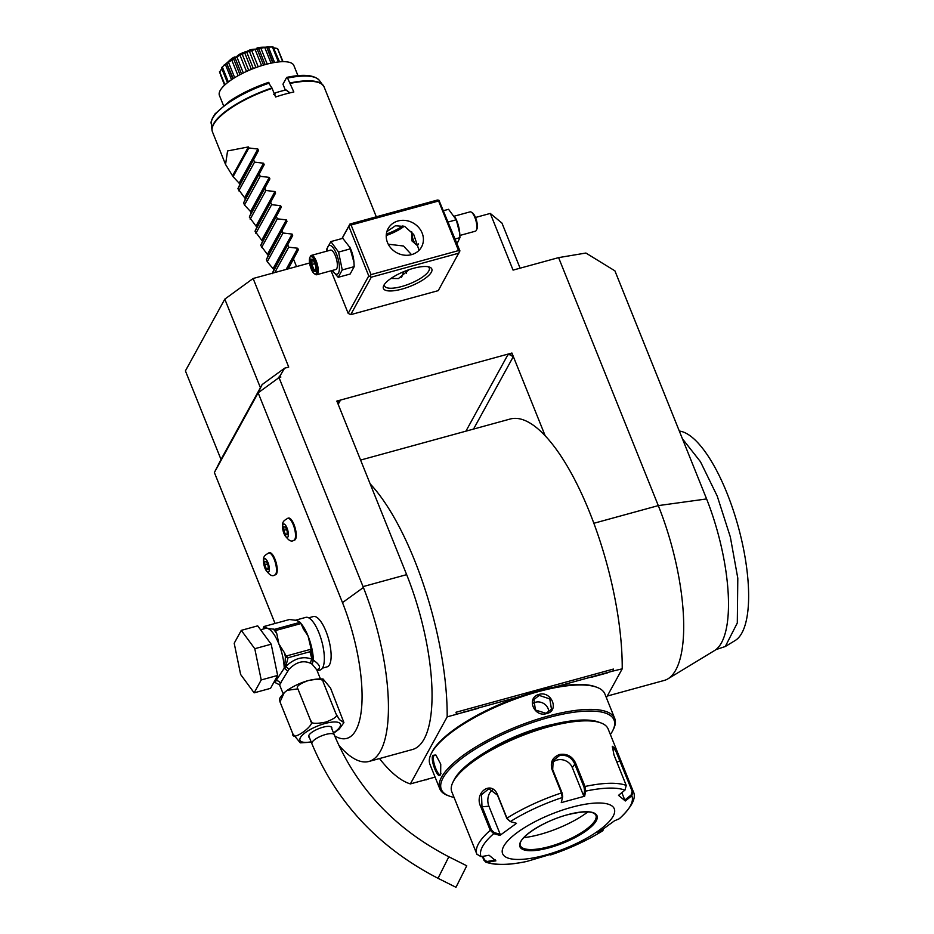 <?xml version="1.0" encoding="UTF-8"?>
<svg xmlns="http://www.w3.org/2000/svg" width="934" height="934" viewBox="0 0 934 934"><rect width="100%" height="100%" fill="white"/><g stroke="black" fill="none" stroke-linecap="round" stroke-linejoin="round"><path stroke-width="1.4" d="M289.517 92.968L286.061 89.933L289.995 92.863M286.61 77.545L287.567 78.071L286.61 77.545L282.955 84.2L285.325 90.108M286.808 77.37C303.281 73.914 314.116 74.895 319.311 80.312A58.422 17.933 158.1 0 0 287.567 78.071L293.836 91.999A60.173 18.47 -21.9 0 0 284.893 94.171A60.173 18.47 -21.9 0 0 275.6 96.996L271.934 87.948L268.373 82.554L269.331 83.079A58.422 17.933 158.1 0 0 211.306 123.732L211.96 129.861A60.115 18.447 -21.9 0 1 271.934 87.948M273.685 94.357L275.203 92.91L274.806 95.046M286.061 89.933A52.152 16.006 158.1 0 0 275.203 92.91M223.518 105.612L219.432 95.455A40.115 12.317 158.1 0 1 220.179 90.493A40.115 12.317 -21.9 0 1 258.765 66.583A40.115 12.317 -21.9 0 1 293.871 65.52L297.958 75.677M221.942 68.731L219.735 71.836L224.954 84.819M219.735 71.836L221.778 68.532M224.65 85.099L219.467 71.825A31.779 9.749 -21.9 0 1 219.49 71.684M220.611 75.059L224.58 85.157M273.895 47.844L277.55 48.533A31.779 9.749 -21.9 0 1 277.655 48.626L283.037 61.667M277.55 48.533L282.652 61.667M277.491 48.813L273.779 48.066M272.891 46.98L265.676 47.155L272.891 46.98A31.779 9.749 -21.9 0 1 273.113 47.004L279.523 61.842M272.576 47.389L278.425 61.959M268.455 47.202L274.596 62.485M266.774 47.249L272.681 62.835M265.361 47.202L256.243 49.082C256.231 47.739 259.267 47.12 265.361 47.202A31.779 9.749 -21.9 0 1 265.676 47.155M264.859 47.762L271.047 63.162M260.761 48.008L267.206 64.061M258.636 48.451L265.139 64.621M257.224 49.339L263.551 65.065M255.869 49.175L245.946 52.526C247.802 50.261 251.106 49.14 255.869 49.175A31.779 9.749 -21.9 0 1 256.243 49.082M255.262 49.876L261.602 65.66M251.62 50.366L258.216 66.769M249.308 51.148L255.916 67.587M246.95 52.678L253.336 68.556M245.572 52.678L236.033 57.091C239.384 53.822 242.571 52.351 245.572 52.678A31.779 9.749 -21.9 0 1 245.946 52.526M244.953 53.471L251.339 69.361M242.139 54.009L248.748 70.447M239.921 55.036L246.518 71.439M236.967 57.161L243.319 72.957M235.707 57.266L227.709 62.216C232.006 57.978 234.679 56.332 235.707 57.266A31.779 9.749 -21.9 0 1 236.033 57.091M235.158 58.13L241.497 73.879M233.465 58.48L239.98 74.673M231.597 59.636L238.065 75.712M228.468 62.263L234.679 77.697M227.452 62.403L221.953 67.283L227.452 62.403A31.779 9.749 -21.9 0 1 227.709 62.216M226.635 63.255L233.243 78.596M225.363 64.388L231.527 79.729M222.49 67.365L228.363 81.982M221.685 68.299L222.479 67.738L221.685 68.299L227.464 82.682L221.813 67.458A31.779 9.749 -21.9 0 1 221.953 67.283M223.985 65.123L245.105 51.767L268.151 46.723M272.109 273.755L273.931 269.704L267.264 261.707L266.412 259.582L268.233 255.531L260.714 245.42L262.536 241.357L255.017 231.247L256.838 227.195L249.32 217.073L251.141 213.022L250.534 211.516L244.475 205.025L243.622 202.9L245.444 198.849L237.925 188.726L239.746 184.675L239.139 183.181L233.08 176.678L225.549 164.454L227.557 150.958L248.421 146.918L232.659 175.615M239.139 183.181L257.877 149.043L248.841 147.969L248.421 146.918M257.877 149.043L258.485 150.549L237.925 188.726M244.836 197.343L263.575 163.217L254.538 162.142L253.686 160.029M263.575 163.217L264.182 164.723L243.622 202.9M250.534 211.516L269.272 177.39L260.236 176.316L259.383 174.203M269.272 177.39L269.879 178.896L249.32 217.073M256.231 225.689L274.97 191.563L265.933 190.489L265.081 188.376M274.97 191.563L275.577 193.058L255.017 231.247M261.929 239.863L280.667 205.725L271.631 204.663L270.778 202.538M280.667 205.725L281.274 207.231L260.714 245.42M267.626 254.025L286.364 219.899L277.328 218.825L276.476 216.711M286.364 219.899L286.971 221.405L266.412 259.582M273.323 268.198L292.062 234.072L283.025 232.998L282.173 230.885M292.062 234.072L292.669 235.578L272.413 273.207M286.119 269.447L297.759 248.246L288.711 247.171L287.87 245.058M297.759 248.246L298.366 249.74L288.279 268.852M296.522 266.587L293.568 259.22M334.699 735.922A100.3 33.484 -105.3 0 0 361.855 704.306A100.3 33.484 -105.3 0 0 342.486 602.617L258.146 392.805L262.127 384.574L221.008 459.458L185.411 370.891L224.802 299.137L253.126 278.495L309.586 263.003M475.488 217.482L490.28 213.431L501.967 223.086L520.098 268.186M253.126 278.495L288.723 367.062L284.59 368.206L280.223 375.561L280.842 377.091L279.021 377.593L363.046 586.61L406.652 574.644L336.87 401.06L511.925 353.029L545.199 435.816A164.489 54.908 -105.3 0 0 510.162 419.027L360.594 460.065M607.263 696.064L664.237 680.431A128.378 42.859 -105.3 0 0 668.008 678.796A128.378 42.859 -105.3 0 0 658.295 505.609L558.602 257.621L513.07 270.113L490.28 213.431M331.068 270.802L348.184 313.38L350.729 314.653L438.256 290.637L459.937 250.896L438.945 200.261L438.606 200.997L351.091 225.012L349.596 224.779L349.935 224.043L341.972 238.544M342.486 602.617L363.396 587.509A128.378 42.859 74.7 0 1 368.988 761.444L412.606 749.477A128.378 42.859 -105.3 0 0 406.652 574.644M363.396 587.509L363.046 586.61M368.988 761.444A128.378 42.859 74.7 0 1 338.657 744.982M279.021 377.593L258.146 392.805L214.376 472.534L275.051 623.457M322.475 668.125L327.192 666.829A26.082 8.71 -105.3 0 0 325.978 631.326A26.082 8.71 -105.3 0 0 313.392 616.533L308.675 617.829M274.783 574.982L275.507 574.784A11.43 3.818 -105.3 0 0 274.981 559.209A11.43 3.818 -105.3 0 0 269.459 552.73L268.723 552.928C264.941 555.543 261.286 555.753 264.987 568.351C268.805 574.784 272.063 576.99 274.783 574.982A11.43 3.818 74.7 0 0 274.246 559.408A11.43 3.818 -105.3 0 0 268.723 552.928M293.801 540.331L294.525 540.132A11.43 3.818 -105.3 0 0 294 524.558A11.43 3.818 -105.3 0 0 288.478 518.078L287.754 518.277C283.959 520.903 280.305 521.102 284.006 533.699C287.824 540.132 291.081 542.35 293.801 540.331A11.43 3.818 74.7 0 0 293.264 524.756A11.43 3.818 -105.3 0 0 287.754 518.277M280.223 375.561L277.725 378.539M262.127 384.574L284.59 368.206M214.376 472.534L221.008 459.458M224.802 299.137L260.411 387.703M317.175 670.822L320.21 669.993A27.284 9.107 -105.3 0 0 318.949 632.843A27.284 9.107 74.7 0 0 305.768 617.374L295.039 620.328M317.07 670.565L319.031 668.779C320.502 666.631 318.622 663.782 313.404 660.21L312.143 664.179L310.765 663.397C303.34 659.988 296.055 661.984 288.921 669.386L280.34 683.326C279.032 685.474 279.278 685.264 281.076 682.696M320.362 678.749L316.766 669.818L312.143 664.179L313.182 660.642M280.002 701.913L279.429 699.216L280.2 697.511L284.216 692.689L280.002 701.913L292.821 733.797C291.291 742.67 317.046 723.897 310.707 720.756C310.602 723.675 315.634 724.119 325.803 722.064C334.699 718.725 338.085 715.969 335.971 713.821L339.439 719.612L343.922 722.624L330.531 688.043L323.071 678.983L323.152 681.937C323.257 679.018 318.225 678.586 308.057 680.629C299.16 683.98 295.774 686.724 297.888 688.872L287.193 690.319L284.216 692.689M323.152 681.937L335.971 713.821M343.922 722.624L339.135 729.15L333.613 733.225M311.279 742.203L300.281 742.857L292.821 733.797M297.888 688.872L310.707 720.756M309.411 737.556A12.434 3.818 -21.9 0 1 308.675 736.809A12.434 3.818 -21.9 0 1 322.93 727.236A12.434 3.818 -21.9 0 1 331.757 727.539A12.434 3.818 -21.9 0 1 331.745 728.578M438.034 878.31L448.822 856.793L466.755 865.783L455.967 887.3L438.034 878.31C378.679 847.617 336.637 802.761 311.898 743.744A12.037 3.689 158.1 0 1 312.131 742.261A12.037 3.689 158.1 0 1 323.701 735.081A12.037 3.689 158.1 0 1 334.232 734.766L331.033 726.792M288.921 669.386A4.016 0.607 -135.3 0 0 285.769 666.444L288.046 657.746L309.936 651.745L311.979 659.241C303.328 655.831 294.595 658.225 285.769 666.444L284.648 668.324L287.544 670.927L284.228 668.219L274.853 682.439L279.546 684.785L283.142 693.705M277.632 675.445L270.556 688.335L254.141 692.841L240.633 674.488L234.2 643.246L241.287 630.357L257.691 625.85L271.199 644.203L277.632 675.445L261.216 679.952L254.141 692.841M241.287 630.357L254.784 648.71L271.199 644.203M254.784 648.71L261.216 679.952M265.384 626.877L263.983 626.504L289.505 619.499L296.638 620.409L300.129 622.313L274.596 629.318L267.463 628.407L265.384 626.877A29.281 9.772 -105.3 0 0 264.053 628.827M300.129 622.313A30.892 10.309 74.7 0 1 301.04 623.55L303.422 629.072L308.01 635.844L310.952 648.208M263.983 626.504A30.892 10.309 -105.3 0 0 263.505 627.368L263.481 628.979M284.485 668.51A2.008 1.062 -57.3 0 1 284.648 668.324L285.395 656.871A29.281 9.772 -105.3 0 0 284.438 652.761L286.002 656.088L288.046 657.746M284.438 652.761L278.834 643.853L276.873 633.941A29.281 9.772 -105.3 0 0 273.195 628.944M301.04 623.55L275.507 630.555L276.873 633.941M309.936 651.745L311.127 649.2L286.002 656.088M285.419 655.213L285.395 656.871A2.008 1.238 0.8 0 0 287.275 657.618M284.637 668.125A2.008 1.109 -1.7 0 0 284.228 668.219A27.284 9.107 -105.3 0 0 278.834 643.853A27.284 9.107 -105.3 0 0 267.463 628.407A27.284 9.107 -105.3 0 0 265.653 628.384L260.586 629.785M311.022 650.741L313.018 660.338L311.979 659.241A4.016 2.639 -64.5 0 0 310.765 663.397M310.59 651.22A2.008 1.238 0.8 0 0 311.104 650.403L311.104 650.403A2.008 1.238 0.8 0 0 311.034 650.041M313.018 660.338A2.008 1.109 178.3 0 1 313.404 660.21A27.284 9.107 -105.3 0 0 308.01 635.844A27.284 9.107 -105.3 0 0 301.075 623.643M275.507 630.555A30.892 10.309 -105.3 0 0 274.596 629.318M267.988 562.642A6.958 2.323 74.7 0 1 268.934 571.55A6.958 2.323 74.7 0 1 264.952 568.164A6.958 2.323 -105.3 0 1 263.995 559.256A6.958 2.323 -105.3 0 1 267.988 562.642M264.766 564.953L266.412 569.039L268.105 569.495L268.163 565.852L266.517 561.766L264.824 561.311L264.766 564.953L267.498 564.206M266.412 569.039L268.128 568.572M287.007 527.99A6.958 2.323 74.7 0 1 287.952 536.898A6.958 2.323 74.7 0 1 283.971 533.524A6.958 2.323 -105.3 0 1 283.014 524.616A6.958 2.323 -105.3 0 1 287.007 527.99M283.784 530.302L285.43 534.4L287.135 534.843L287.182 531.212L285.535 527.115L283.843 526.671L283.784 530.302L286.516 529.555M285.43 534.4L287.147 533.933M379.508 758.56A164.489 54.908 -105.3 0 0 410.365 783.906L447.176 716.857A164.489 54.908 -105.3 0 0 370.144 483.847M428.017 779.061L410.365 783.906M554.317 687.144L613.008 671.044L613.416 669.071L455.99 712.257L456.586 714.276L447.176 716.857M606.376 697.686L622.219 668.826L613.008 671.044M622.219 668.826A164.489 54.908 -105.3 0 0 545.199 435.816M511.844 353.169L507.839 354.827A4.016 3.573 -151.2 0 1 512.906 357.372L511.925 353.029M337.711 403.149A4.016 3.573 -151.2 0 1 340.081 400.849L336.789 401.2M456.586 714.276L477.391 708.252A16.252 4.985 -21.9 0 1 478.558 708.241L461.898 712.817A16.252 4.985 -21.9 0 1 463.474 712.07M477.391 708.252L519.444 696.717M606.318 672.877A16.252 4.985 -21.9 0 1 607.497 672.865L590.837 677.43A16.252 4.985 -21.9 0 1 592.413 676.695M435.081 777.123L425.098 779.855A16.252 4.985 -21.9 0 0 426.266 779.843M456.784 713.915L455.99 712.257M610.381 734.544A93.073 28.569 158.1 0 0 612.295 731.485A93.073 28.569 158.1 0 0 612.867 730.388L613.545 729.01A94.276 28.931 158.1 0 0 614.735 718.479L604.905 694.032A94.276 28.931 158.1 0 0 596.756 687.249L595.308 686.724A93.073 28.569 158.1 0 0 507.652 701.119A93.073 28.569 158.1 0 0 432.395 751.345A93.073 28.569 158.1 0 0 431.823 752.454L431.146 753.831A94.276 28.931 158.1 0 0 429.955 764.362L439.786 788.81A94.276 28.931 158.1 0 0 447.935 795.581L449.382 796.107A93.073 28.569 158.1 0 0 454.041 797.391M596.756 687.249A94.276 28.931 158.1 0 0 507.956 701.831A94.276 28.931 158.1 0 0 431.73 752.711A94.276 28.931 158.1 0 0 431.146 753.831M614.735 718.479A94.276 28.931 158.1 0 0 532.228 720.955A94.276 28.931 158.1 0 0 441.56 777.158A94.276 28.931 158.1 0 0 439.786 788.81M440.486 774.496C438.268 780.485 430.119 760.241 432.792 755.372L435.874 754.999L440.755 764.199L440.65 774.169M546.764 713.518C533.979 717.849 525.9 697.593 539.07 694.382C551.55 690.6 559.641 710.844 546.764 713.518L535.439 710.038L533.886 699.554L539.187 695.41L549.811 698.924L551.469 709.21L546.308 713.121M612.867 730.388A93.073 28.569 158.1 0 0 546.729 718.059A93.073 28.569 158.1 0 0 443.078 777.917A93.073 28.569 158.1 0 0 449.382 796.107M487.338 750.994A70.202 21.54 -21.9 0 1 543.004 726.804A70.202 21.54 -21.9 0 1 554.236 724.107M612.225 746.931L615.693 750.749L632.166 791.261L633.124 791.133L631.793 795.78L625.336 800.987L618.506 795.336L624.951 790.129L626.247 785.436L613.953 754.882L612.365 746.301L615.786 748.905L633.124 791.133A84.247 25.86 -21.9 0 1 633.229 791.39L608.127 728.952A84.247 25.86 158.1 0 0 600.842 722.893L598.449 722.017A82.239 25.241 158.1 0 0 547.196 725.916A82.239 25.241 158.1 0 0 453.982 780.088L452.862 782.377A84.247 25.86 158.1 0 0 451.799 791.798L476.9 854.236A84.247 25.86 -21.9 0 1 490.268 830.326L480.835 806.859C473.643 792.779 491.471 779.668 497.518 794.706L506.952 818.172L510.303 821.581L516.514 823.321L499.935 835.393L493.736 833.653L490.268 830.326L491.401 829.882L481.967 806.416L481.524 794.682L488.867 788.751L497.46 795.126L506.893 818.593L510.303 821.581A81.27 24.938 -21.9 0 1 562.256 797.543L561.451 792.954L552.017 769.488C550.009 762.307 552.496 757.322 559.454 754.52C566.845 753.388 572.227 756.225 575.577 763.02L585.011 786.486L585.653 791.121L584.579 790.736L583.598 795.675L572.332 767.643A12.037 10.729 -151.2 0 0 552.263 762.891M600.842 722.893A84.247 25.86 158.1 0 0 548.351 726.885A84.247 25.86 158.1 0 0 452.862 782.377M477.005 854.493A84.247 25.86 -21.9 0 1 476.9 854.236L481.092 856.688L489.042 855.229L495.884 860.879L485.913 862.175L483.894 860.179L482.388 856.455M526.963 861.393L553.138 853.606L550.57 854.949L549.18 854.318M527.231 861.346A81.27 24.938 -21.9 0 1 487.922 862.339L484.349 859.654L483.018 856.338M481.092 856.688A81.27 24.938 -21.9 0 1 493.736 833.653L494.144 832.579L491.401 829.882M624.951 790.129A81.27 24.938 -21.9 0 0 585.653 791.121L584.661 796.2L561.252 802.621L562.688 796.737L562.116 793.036L552.683 769.569L553.197 760.568L559.571 755.548C566.413 754.497 571.41 757.17 574.562 763.568L583.995 787.035L584.579 790.736M632.166 791.261L631.115 794.997L624.823 800.064L621.834 792.639M603.527 829.088L602.78 830.781L597.877 832.894L614.455 820.823L619.149 818.814A81.27 24.938 -21.9 0 0 631.793 795.78L631.115 794.997M619.149 818.814L619.557 818.558C632.049 806.731 636.603 797.671 633.229 791.39M550.044 854.587L550.628 854.925A81.27 24.938 -21.9 0 0 602.582 830.886L602.699 829.812L602.161 830.046M603.306 829.252L602.699 829.812M571.585 807.303A60.173 18.47 158.1 0 0 503.741 846.239A60.173 18.47 158.1 0 0 545.316 855.147A60.173 18.47 158.1 0 0 613.148 816.211A60.173 18.47 158.1 0 0 571.585 807.303M495.37 859.969L487.618 861.393M499.935 835.393L500.18 834.272L494.144 832.579M500.18 834.272L488.914 806.229A12.037 8.838 88.5 0 1 492.778 789.697M561.252 802.621L562.688 796.737M584.661 796.2L583.598 795.675M625.336 800.987L624.823 800.064M520.378 845.702C516.771 838.545 543.074 821.103 567.44 814.787C584.194 810.759 593.697 810.946 595.939 815.335A40.722 12.492 158.1 0 1 549.274 846.706A40.722 12.492 158.1 0 1 520.378 845.702A40.722 12.492 158.1 0 0 521.872 847.512A40.722 12.492 158.1 0 0 549.239 846.624A40.722 12.492 158.1 0 0 595.145 820.274A40.722 12.492 158.1 0 0 596.114 817.67A40.722 12.492 158.1 0 0 595.927 815.289M523.822 837.646A51.557 15.82 158.1 0 0 587.883 811.891M440.93 773.586C438.98 779.154 431.368 760.241 433.808 755.875L434.777 755.046L436.271 755.314M440.778 773.842L440.089 774.391M548.772 712.047A10.029 8.943 -151.2 0 0 535.416 702.263A10.029 8.943 28.8 0 0 532.835 703.43M593.837 523.285L658.295 505.609L706.606 498.943A113.341 37.839 74.7 0 1 714.65 650.484L668.008 678.796M558.602 257.621L585.898 253.032L614.911 270.848L706.606 498.943M682.439 438.805L700.442 461.688L717.23 496.094L730.33 536.957L737.802 578.193L737.3 623.001L725.286 646.515L715.911 649.62M679.322 431.064A109.103 36.414 74.7 0 1 738.899 529.076A109.103 36.414 74.7 0 1 735.28 640.444L725.298 646.515M438.945 200.261L437.462 200.028L349.935 224.043M386.349 234.119A26.082 7.997 158.1 0 0 402.951 225.841M458.827 253.161L371.3 277.176L350.729 314.653M401.924 289.096A26.082 7.997 -21.9 0 1 383.757 285.535A26.082 7.997 -21.9 0 1 413.307 268.362A26.082 7.997 -21.9 0 1 429.558 267.124A26.082 7.997 -21.9 0 1 426.616 277.281A26.082 7.997 -21.9 0 1 401.924 289.096M371.3 277.176L368.767 275.904L348.184 313.38M368.767 275.904L348.826 226.308L342.136 238.497M326.877 251.141L326.807 248.958L330.858 241.591L342.79 238.322L350.098 247.72A14.921 4.985 74.7 0 1 351.044 249.88A14.921 4.985 74.7 0 1 353.904 261.578L354.184 266.657L350.145 274.024L338.201 277.305L332.224 270.475M348.826 226.308L349.596 224.779M351.091 225.012L371.02 274.608L458.547 250.592L438.606 200.997M458.547 250.592L459.598 251.631M411.579 254.632A19.054 16.987 -151.2 0 1 391.136 248.351A19.054 16.987 -151.2 0 1 388.112 228.632A19.054 16.987 -151.2 0 1 398.059 220.973A19.054 16.987 -151.2 0 1 418.502 227.266A19.054 16.987 -151.2 0 1 421.526 246.973A19.054 16.987 -151.2 0 1 411.579 254.632M371.02 274.608L370.249 276.149M419.062 250.289L413.704 234.457L404.784 226.518L395.432 225.759L386.863 231.62M428.192 266.75A24.074 7.39 -21.9 0 1 429.243 267.976A24.074 7.39 -21.9 0 1 401.655 286.528A24.074 7.39 -21.9 0 1 384.574 285.932A24.074 7.39 -21.9 0 1 384.481 284.321M388.252 244.206L403.5 246.004L411.52 254.643M409.069 269.657L398.456 278.554L390.926 278.472M386.232 235.52A24.074 7.39 158.1 0 0 404.188 226.273M418.432 244.288L417.346 245.455L412.034 241.019L411.602 231.725M406.36 273.464A19.054 16.987 28.8 0 0 406.769 270.475M401.387 277.386A16.041 14.302 28.8 0 0 401.597 277.024A16.041 14.302 28.8 0 0 401.725 276.779M401.328 277.421A16.041 14.302 28.8 0 0 401.853 276.546A16.041 14.302 28.8 0 0 403.36 271.829M411.941 232.122A8.021 2.674 -105.3 0 0 413.505 240.482A8.021 2.674 -105.3 0 0 416.331 244.778A8.021 2.674 -105.3 0 0 418.315 243.902M416.541 244.906A8.429 2.814 -105.3 0 0 416.751 245.058A8.429 2.814 -105.3 0 0 417.626 245.35M349.631 246.763L353.986 262.524M330.858 241.591L338.575 252.087L350.507 248.806M326.993 251.118A14.921 4.985 74.7 0 1 336.462 253.885A14.921 4.985 74.7 0 1 339.042 271.525A14.921 4.985 74.7 0 1 332.306 270.463M316.708 274.736L335.855 269.482A10.029 3.351 -105.3 0 0 335.388 255.823A10.029 3.351 -105.3 0 0 330.554 250.137L311.407 255.391A10.029 3.351 74.7 0 1 316.252 261.076A10.029 3.351 -105.3 0 1 316.708 274.736A10.029 3.351 -105.3 0 1 315.4 274.421L314.349 273.732A9.025 3.012 -105.3 0 0 316.883 271.012A9.025 3.012 -105.3 0 0 315.12 261.73A9.025 3.012 74.7 0 0 309.878 257.457L310.438 256.336A10.029 3.351 74.7 0 1 311.407 255.391M338.575 252.087L342.253 269.938L338.201 277.305M342.253 269.938L354.184 266.657M314.349 273.732A9.025 3.012 -105.3 0 1 311.174 268.899A9.025 3.012 74.7 0 1 309.878 257.457M313.065 270.907L315.669 271.596L315.75 266.003L313.229 259.722L310.625 259.033L310.543 264.626L313.065 270.907L314.011 269.716L315.599 270.136M310.543 264.626L311.909 264.485L314.011 269.716L315.61 269.284M310.625 259.033L311.979 259.827M313.229 259.722L314.151 260.399L313.229 259.722M315.669 271.596L316.182 270.288L315.669 271.596M314.758 263.703L311.909 264.485L311.968 259.944M455.138 238.964L459.948 237.645L457.041 243.681M448.308 221.977L456.271 219.782L459.75 233.5L459.948 237.645M443.743 210.617L448.553 209.298L456.271 219.782M455.395 217.75L455.862 218.708A14.921 4.985 74.7 0 1 456.808 220.856A14.921 4.985 74.7 0 1 459.668 232.566L459.75 233.5M476.328 230.266L476.877 229.145A9.025 3.012 74.7 0 0 475.581 217.692A9.025 3.012 -105.3 0 0 472.406 212.859L471.355 212.181A10.029 3.351 -105.3 0 1 474.892 217.552A10.029 3.351 74.7 0 1 476.328 230.266A10.029 3.351 74.7 0 1 475.348 231.212L459.878 235.45M471.355 212.181A10.029 3.351 -105.3 0 0 470.047 211.866L454.531 216.116M248.841 147.969L233.08 176.678M254.538 162.142L238.777 190.851M260.236 176.316L244.475 205.025M265.933 190.489L250.172 219.186M271.631 204.663L255.869 233.36M277.328 218.825L261.567 247.533M283.025 232.998L267.264 261.707M288.711 247.171L274.783 272.553M290.17 82.939A60.115 18.447 -21.9 0 1 323.082 85.192A60.115 18.447 -21.9 0 1 323.666 86.091M212.17 130.912A60.115 18.447 -21.9 0 1 211.96 129.861L212.462 131.904A60.173 18.47 158.1 0 1 272.133 88.38M376.309 216.805L324.133 87.014A60.173 18.47 158.1 0 0 290.369 83.371M319.031 668.779A4.016 3.573 28.8 0 0 316.976 670.32M333.461 732.851A21.774 6.678 158.1 0 0 340.011 726.745A21.774 6.678 158.1 0 0 324.974 723.523A21.774 6.678 158.1 0 0 300.421 737.603A21.774 6.678 158.1 0 0 311.127 741.829M275.261 680.781A4.016 3.573 -151.2 0 1 280.34 683.326M299.639 622.184A27.284 9.107 -105.3 0 0 296.638 620.409A27.284 9.107 -105.3 0 0 295.074 620.328M512.906 357.372L473.538 429.068M340.081 400.849L338.178 404.317M507.839 354.827L465.926 431.158M506.893 818.593L506.952 818.172A84.247 25.86 -21.9 0 1 561.451 792.954L562.116 793.036M480.835 806.859L488.914 806.229M552.017 769.488L552.683 769.569M559.454 754.52L559.571 755.548M575.577 763.02L572.332 767.643M583.995 787.035L585.011 786.486A84.247 25.86 -21.9 0 1 626.247 785.436M620.841 760.58L616.86 762.097M549.39 847.733A41.528 12.737 158.1 0 0 596.196 820.869A41.528 12.737 158.1 0 0 567.51 814.717A41.528 12.737 158.1 0 0 520.705 841.581A41.528 12.737 158.1 0 0 549.39 847.733M432.792 755.372L433.808 755.875M539.07 694.382L539.187 695.41M239.746 184.675L258.485 150.549M245.444 198.849L264.182 164.723M251.141 213.022L269.879 178.896M256.838 227.195L275.577 193.058M262.536 241.357L281.274 207.231M268.233 255.531L286.971 221.405M273.931 269.704L292.669 235.578M287.8 268.98L298.366 249.74M273.113 62.753L266.996 47.517M232.823 78.865L226.67 63.559M267.754 46.7L269.097 46.758M268.548 82.379C253.978 87.376 241.135 93.54 230.009 100.872L215.1 113.82C211.761 118.98 210.5 122.272 211.306 123.732M319.311 80.312L324.133 87.014M225.479 164.279L212.462 131.904M287.193 690.319C299.51 682.24 311.477 678.458 323.071 678.983M308.699 735.77L311.898 743.744M448.822 856.793C394.743 828.75 356.543 788.074 334.232 734.766M274.853 682.439L273.604 682.777M311.127 649.118L311.267 652.306M485.913 862.175C495.464 865.479 509.193 865.211 527.103 861.381M550.57 854.949C569.833 848.481 587.241 840.425 602.78 830.781M311.477 259.815L313.404 260.329M313.287 260.037L315.657 265.945L315.587 271.129"/></g></svg>
